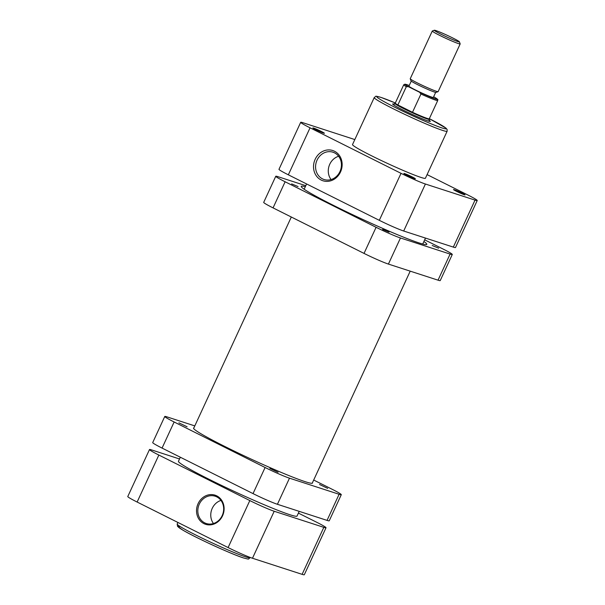 <?xml version="1.0" encoding="UTF-8"?>
<svg xmlns="http://www.w3.org/2000/svg" width="605" height="605" viewBox="0 0 605 605"><rect width="100%" height="100%" fill="white"/><g stroke="black" fill="none" stroke-linecap="round" stroke-linejoin="round"><path stroke-width="0.91" d="M178.906 422.857L187.096 426.782L178.906 422.857M269.875 468.368L278.066 472.301L269.875 468.368M319.508 484.469L327.698 488.394L319.508 484.469M312.46 482.692A65.506 4.001 -155.2 0 1 312.505 483.055A65.506 4.001 -155.2 0 1 305.26 481.709A65.506 4.001 -155.2 0 1 237.523 452.691A65.506 4.001 -155.2 0 1 193.57 428.098A65.506 4.001 -155.2 0 1 193.872 427.901M327.048 520.383L339.11 494.277A19.784 1.21 24.8 0 0 341.296 494.678L329.233 520.792A19.784 1.21 -155.2 0 1 327.048 520.383L277.415 504.29A19.784 1.21 -155.2 0 1 253.034 493.604L162.064 448.086A19.784 1.21 -155.2 0 1 152.71 442.58L164.772 416.467A19.784 1.21 24.8 0 0 174.134 421.98L162.064 448.086M253.034 493.604L265.103 467.499L174.134 421.98M265.103 467.499A19.784 1.21 24.8 0 0 289.477 478.177L277.415 504.29M339.11 494.277L289.477 478.177M341.296 494.678A19.784 1.21 24.8 0 0 331.941 489.173L313.685 480.037M164.772 416.467A19.784 1.21 24.8 0 1 166.965 416.875L194.795 425.905M291.64 183.89L298.084 186.582L291.64 183.89M432.235 245.501L438.685 248.194L432.235 245.501M382.61 229.408L389.053 232.093L382.61 229.408M305.321 186.718A69.159 4.22 24.8 0 0 301.245 186.37A69.159 4.22 24.8 0 0 333.945 205.617A69.159 4.22 24.8 0 0 426.805 244.39A69.159 4.22 24.8 0 0 423.901 241.508M305.79 185.697L277.952 176.675A19.784 1.21 24.8 0 0 275.767 176.267A19.784 1.21 24.8 0 0 285.121 181.772L376.091 227.291A19.784 1.21 24.8 0 0 400.472 237.977L450.097 254.07A19.784 1.21 24.8 0 0 452.29 254.478A19.784 1.21 24.8 0 0 442.936 248.965L424.672 239.83M452.29 254.478L440.228 280.584A19.784 1.21 -155.2 0 1 438.035 280.175L450.097 254.07M400.472 237.977L388.41 264.082L438.035 280.175M388.41 264.082A19.784 1.21 -155.2 0 1 364.029 253.404L376.091 227.291M285.121 181.772L273.059 207.886L364.029 253.404M273.059 207.886A19.784 1.21 -155.2 0 1 263.704 202.373L275.767 176.267M414.682 178.649A6.337 0.386 -155.2 0 1 408.299 175.926A6.337 0.386 -155.2 0 1 403.875 173.491A6.337 0.386 -155.2 0 1 404.579 173.597A6.337 0.386 -155.2 0 1 411.302 176.486A6.337 0.386 -155.2 0 1 415.363 178.8A6.337 0.386 -155.2 0 1 414.682 178.649M323.713 133.138A6.337 0.386 -155.2 0 1 317.33 130.408A6.337 0.386 -155.2 0 1 312.906 127.973A6.337 0.386 -155.2 0 1 313.609 128.079A6.337 0.386 -155.2 0 1 320.332 130.967A6.337 0.386 -155.2 0 1 324.393 133.281A6.337 0.386 -155.2 0 1 323.713 133.138M464.315 194.749A6.337 0.386 -155.2 0 1 457.932 192.019A6.337 0.386 -155.2 0 1 453.508 189.584A6.337 0.386 -155.2 0 1 454.204 189.69A6.337 0.386 -155.2 0 1 460.927 192.579A6.337 0.386 -155.2 0 1 464.995 194.893A6.337 0.386 -155.2 0 1 464.315 194.749M429.119 120.297A20.744 1.263 -155.2 0 1 430.246 121.431A20.744 1.263 -155.2 0 1 428.022 120.947A20.744 1.263 -155.2 0 1 407.127 112.031A20.744 1.263 -155.2 0 1 392.645 104.06A20.744 1.263 -155.2 0 1 394.241 104.181M317.058 160.128A14.361 12.773 -72 0 0 322.488 178.868A14.361 12.773 -72 0 0 324.076 179.519A14.361 12.773 -72 0 0 339.95 171.586A14.361 12.773 -72 0 0 334.512 152.846A14.361 12.773 -72 0 0 332.931 152.203A14.361 12.773 -72 0 0 317.058 160.128M321.179 180.048A15.896 14.134 108 0 1 315.16 159.304A15.896 14.134 108 0 1 334.489 151.242A15.896 14.134 108 0 1 340.509 171.986A15.896 14.134 108 0 1 321.179 180.048M338.626 156.271A14.361 12.773 -72 0 0 329.755 164.25A14.361 12.773 -72 0 0 331.079 179.564M420.967 177.424A40.149 2.45 24.8 0 0 425.406 178.256L447.125 131.255A40.149 2.45 -155.2 0 1 442.686 130.43A40.149 2.45 -155.2 0 1 401.168 112.651A40.149 2.45 -155.2 0 1 374.23 97.571L352.511 144.572A40.149 2.45 24.8 0 0 379.448 159.644A40.149 2.45 24.8 0 0 420.967 177.424M477.224 200.52L455.505 247.513A19.784 1.21 -155.2 0 1 453.319 247.105L403.686 231.012A19.784 1.21 -155.2 0 1 379.305 220.326L288.335 174.815A19.784 1.21 -155.2 0 1 278.981 169.302L300.7 122.308A19.784 1.21 24.8 0 0 310.055 127.814L401.024 173.332A19.784 1.21 24.8 0 0 425.406 184.018L475.031 200.111A19.784 1.21 24.8 0 0 477.224 200.52A19.784 1.21 24.8 0 0 467.869 195.007L427.092 174.611M354.802 139.619A19.784 1.21 24.8 0 0 352.518 138.81L302.886 122.717A19.784 1.21 24.8 0 0 300.7 122.308M222.186 515.604A14.361 12.773 -72 0 0 216.756 496.864A14.361 12.773 -72 0 0 215.168 496.213A14.361 12.773 -72 0 0 199.295 504.147A14.361 12.773 -72 0 0 204.732 522.886A14.361 12.773 -72 0 0 206.313 523.529A14.361 12.773 -72 0 0 222.186 515.604M216.734 495.858A15.322 13.628 108 0 1 222.534 515.846A15.322 13.628 108 0 1 203.908 523.62A15.322 13.628 108 0 1 198.107 503.625A15.322 13.628 108 0 1 216.734 495.858M220.961 500.418A14.361 12.773 -72 0 0 212.242 508.344A14.361 12.773 -72 0 0 213.467 523.529M179.519 458.976L151.681 449.946A19.784 1.21 24.8 0 0 149.495 449.545A19.784 1.21 24.8 0 0 158.85 455.051L249.82 500.569A19.784 1.21 24.8 0 0 274.201 511.255L323.826 527.348A19.784 1.21 24.8 0 0 326.019 527.757A19.784 1.21 24.8 0 0 316.665 522.244L298.401 513.108M326.019 527.757L304.3 574.75A19.784 1.21 -155.2 0 1 302.114 574.342L252.482 558.249A19.784 1.21 -155.2 0 1 228.1 547.563L137.131 502.044A19.784 1.21 -155.2 0 1 127.776 496.539L149.495 449.545M440.848 34.137A13.832 0.847 24.8 0 0 453.455 39.907A13.832 0.847 24.8 0 0 459.422 41.828A13.832 0.847 24.8 0 0 452.88 38.039A13.832 0.847 24.8 0 0 434.36 30.25A13.832 0.847 24.8 0 0 440.848 34.137M459.422 41.828L460.171 43.862A15.367 0.938 -155.2 0 1 460.178 43.923A15.367 0.938 -155.2 0 1 439.54 35.309A15.367 0.938 -155.2 0 1 432.272 31.037A15.367 0.938 -155.2 0 1 432.325 30.991L434.36 30.25M438.088 91.657L436.054 92.406A13.832 0.847 -155.2 0 1 417.526 84.617A13.832 0.847 -155.2 0 1 410.992 80.82L410.235 78.794A15.367 0.938 24.8 0 0 417.503 83.006A15.367 0.938 24.8 0 0 438.088 91.657A15.367 0.938 24.8 0 0 438.141 91.62L460.178 43.923M411.256 81.108L408.927 86.144A13.446 0.824 24.8 0 0 415.28 89.888A13.446 0.824 24.8 0 0 433.339 97.428L435.668 92.383M404.14 108.295A18.732 1.142 24.8 0 0 412.497 112.288A18.732 1.142 24.8 0 0 429.285 118.792L437.733 100.513A18.732 1.142 -155.2 0 1 420.944 94.017L412.497 112.288L397.871 104.968L406.31 86.697A18.732 1.142 -155.2 0 1 403.724 84.798L395.284 103.077A18.732 1.142 24.8 0 0 397.871 104.968A18.732 1.142 24.8 0 0 404.14 108.295M429.3 118.761L429.52 119.344A19.209 1.172 -155.2 0 1 429.52 119.427A19.209 1.172 -155.2 0 1 403.724 108.658A19.209 1.172 -155.2 0 1 394.642 103.311A19.209 1.172 -155.2 0 1 394.71 103.258L395.299 103.047M432.272 31.037L410.235 78.726A15.367 0.938 24.8 0 0 410.235 78.794M433.634 96.792L434.004 96.981C440.417 101.012 436.772 98.827 437.733 100.513M420.944 94.017L419.613 92.278L408.443 86.689L406.31 86.697M299.21 511.361L297.047 516.042A65.317 3.985 -155.2 0 1 289.825 514.704A65.317 3.985 -155.2 0 1 222.285 485.77A65.317 3.985 -155.2 0 1 178.467 461.252L180.328 457.221M374.23 97.571C376.756 95.968 373.958 95.65 380.795 97.337L395.33 102.963A38.228 2.337 24.8 0 0 381.006 97.428A38.228 2.337 24.8 0 0 394.853 107.282A38.228 2.337 24.8 0 0 441.952 127.927A38.228 2.337 24.8 0 0 429.338 118.686L445.953 128.101L447.11 129.47L447.125 131.255M310.055 127.814L288.335 174.815M379.305 220.326L401.024 173.332M425.406 184.018L403.686 231.012M453.319 247.105L475.031 200.111M245.638 556.88A40.149 2.45 24.8 0 0 250.077 557.704C247.793 559.232 250.296 559.655 243.512 557.946C232.086 554.407 195.922 537.853 183.217 530.343L177.575 526.426L177.182 524.028A40.149 2.45 24.8 0 0 204.119 539.1A40.149 2.45 24.8 0 0 245.638 556.88M228.1 547.563L249.82 500.569M158.85 455.051L137.131 502.044M274.201 511.255L252.482 558.249M302.114 574.342L323.826 527.348M243.301 557.855A38.228 2.337 -155.2 0 1 197.986 538.102A38.228 2.337 -155.2 0 1 180.63 526.834M403.724 84.798L404.874 84.178L409.222 85.502A17.772 1.081 24.8 0 0 408.443 86.689M419.613 92.278A17.772 1.081 24.8 0 0 435.298 98.872A17.772 1.081 24.8 0 0 433.823 96.883M177.908 522.448L177.182 524.028M428.718 121.166L429.52 119.427M393.84 105.051L394.642 103.311M312.203 483.251L410.205 271.153M422.736 244.027L425.481 238.083M193.615 428.461L291.315 217.021M304.156 189.236L306.599 183.95"/></g></svg>
